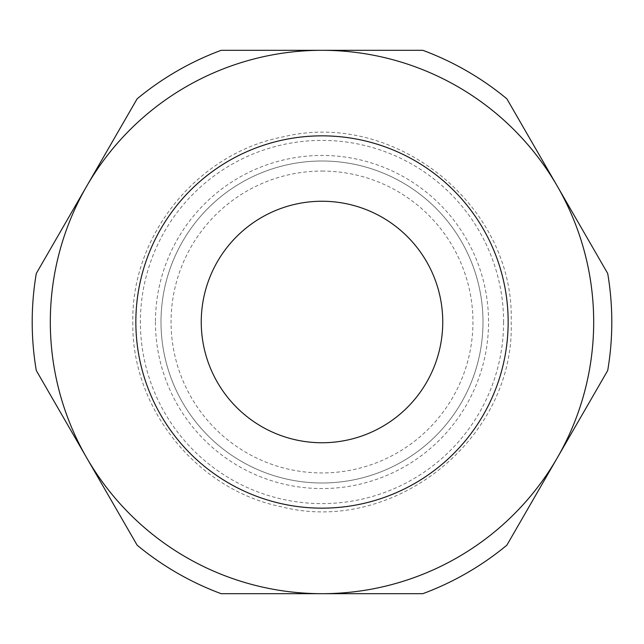 <?xml version="1.0" encoding="UTF-8"?>
<svg xmlns="http://www.w3.org/2000/svg" width="644" height="644" viewBox="0 0 644 644"><rect width="100%" height="100%" fill="white"/><g stroke="black" fill="none" stroke-linecap="round" stroke-linejoin="round"><path stroke-width="0.48" stroke-dasharray="3.22 2.42" d="M503.608 322A181.608 181.608 0 0 1 322 503.608A181.608 181.608 0 0 1 140.392 322A181.608 181.608 0 0 1 322 140.392A181.608 181.608 0 0 1 503.608 322M161 322A161 161 0 0 0 322 483A161 161 0 0 0 483 322A161 161 0 0 0 322 161A161 161 0 0 0 161 322A161 161 0 0 0 322 483A161 161 0 0 0 483 322A161 161 0 0 0 322 161A161 161 0 0 0 161 322A161 161 0 0 1 322 161A161 161 0 0 1 483 322A161 161 0 0 1 322 483A161 161 0 0 0 483 322A161 161 0 0 0 322 161A161 161 0 0 0 161 322A161 161 0 0 0 322 483A161 161 0 0 1 161 322M322 171.062A150.938 150.938 0 0 1 472.938 322A150.938 150.938 0 0 1 322 472.938A150.938 150.938 0 0 1 171.062 322A150.938 150.938 0 0 1 322 171.062M557.285 186.156A271.688 271.688 0 0 0 86.715 186.156A271.688 271.688 0 0 0 322 593.688A271.688 271.688 0 0 0 557.285 186.156M322 135.844A186.156 186.156 0 0 0 135.844 322A186.156 186.156 0 0 0 322 508.156A186.156 186.156 0 0 0 508.156 322A186.156 186.156 0 0 0 322 135.844M322 201.25A120.75 120.75 0 0 0 201.25 322A120.75 120.75 0 0 0 322 442.75A120.75 120.75 0 0 0 442.75 322A120.75 120.75 0 0 0 322 201.25M422.842 593.688A289.8 289.8 0 0 0 506.868 545.178L607.711 370.509A289.8 289.8 0 0 0 607.711 273.491L506.868 98.822A289.8 289.8 0 0 0 422.842 50.312L221.158 50.312A289.8 289.8 0 0 0 137.132 98.822L36.289 273.491A289.8 289.8 0 0 0 36.289 370.509L137.132 545.178A289.8 289.8 0 0 0 221.158 593.688L422.842 593.688M155.446 322A166.555 166.555 0 0 0 322 488.555A166.555 166.555 0 0 0 488.555 322A166.555 166.555 0 0 0 322 155.446A166.555 166.555 0 0 0 155.446 322M132.825 322C131.287 408.167 196.299 489.319 280.736 506.619C393.742 536.001 515.192 438.717 511.175 322C515.079 206.426 396.004 109.496 283.634 136.753C197.909 152.87 131.223 234.786 132.825 322"/><path stroke-width="0.97" d="M322 593.688A271.688 271.688 0 0 0 593.688 322A271.688 271.688 0 0 0 322 50.312L422.842 50.312A289.8 289.8 0 0 1 506.868 98.822L607.711 273.491A289.8 289.8 0 0 1 607.711 370.509L506.868 545.178A289.8 289.8 0 0 1 422.842 593.688L221.158 593.688A289.8 289.8 0 0 1 137.132 545.178L36.289 370.509A289.8 289.8 0 0 1 36.289 273.491L137.132 98.822A289.8 289.8 0 0 1 221.158 50.312L322 50.312A271.688 271.688 0 0 0 50.312 322A271.688 271.688 0 0 0 322 593.688M322 135.844A186.156 186.156 0 0 0 135.844 322A186.156 186.156 0 0 0 322 508.156A186.156 186.156 0 0 0 508.156 322A186.156 186.156 0 0 0 322 135.844M322 201.25A120.75 120.75 0 0 0 201.25 322A120.75 120.75 0 0 0 322 442.75A120.75 120.75 0 0 0 442.75 322A120.75 120.75 0 0 0 322 201.25"/></g></svg>
